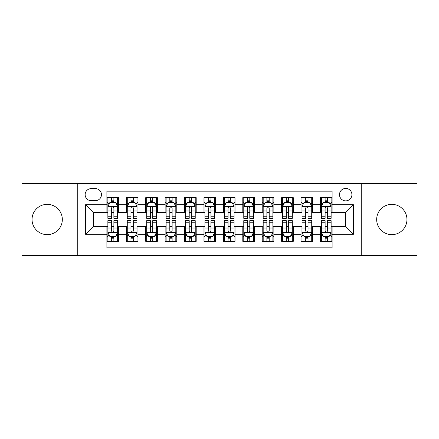 <?xml version="1.0" encoding="UTF-8"?>
<svg xmlns="http://www.w3.org/2000/svg" width="439" height="439" viewBox="0 0 439 439"><rect width="100%" height="100%" fill="white"/><g stroke="black" fill="none" stroke-linecap="round" stroke-linejoin="round"><path stroke-width="0.66" d="M391.807 204.354A15.146 15.146 0 0 0 376.667 219.5A15.146 15.146 0 0 0 391.807 234.645A15.146 15.146 0 0 0 406.953 219.5A15.146 15.146 0 0 0 391.807 204.354M47.192 204.354A15.146 15.146 0 0 0 32.047 219.5A15.146 15.146 0 0 0 47.192 234.645A15.146 15.146 0 0 0 62.333 219.5A15.146 15.146 0 0 0 47.192 204.354M345.702 188.435A6.212 6.212 0 0 0 339.484 194.647A6.212 6.212 0 0 0 345.702 200.859A6.212 6.212 0 0 0 351.913 194.647A6.212 6.212 0 0 0 345.702 188.435M361.231 255.416L417.05 255.416L417.05 183.584L361.231 183.584L361.231 255.416L77.769 255.416L77.769 183.584L21.95 183.584L21.95 255.416L77.769 255.416M332.109 197.66L320.459 197.66L320.459 204.744L312.694 204.744L312.694 212.509L320.459 212.509L320.459 204.744M312.694 204.744L312.694 197.66L301.044 197.66L301.044 204.744L293.279 204.744L293.279 212.509L301.044 212.509L301.044 204.744M293.279 204.744L293.279 197.66L281.629 197.66L281.629 204.744L273.865 204.744L273.865 212.509L281.629 212.509L281.629 204.744M273.865 204.744L273.865 197.66L262.215 197.66L262.215 204.744L254.45 204.744L254.45 212.509L262.215 212.509L262.215 204.744M254.45 204.744L254.45 197.66L242.8 197.66L242.8 204.744L235.03 204.744L235.03 212.509L242.8 212.509L242.8 204.744M235.03 204.744L235.03 197.66L223.385 197.66L223.385 204.744L215.615 204.744L215.615 212.509L223.385 212.509L223.385 204.744M215.615 204.744L215.615 197.66L203.97 197.66L203.97 204.744L196.2 204.744L196.2 212.509L203.97 212.509L203.97 204.744M196.2 204.744L196.2 197.66L184.55 197.66L184.55 204.744L176.785 204.744L176.785 212.509L184.55 212.509L184.55 204.744M176.785 204.744L176.785 197.66L165.135 197.66L165.135 204.744L157.371 204.744L157.371 212.509L165.135 212.509L165.135 204.744M157.371 204.744L157.371 197.66L145.721 197.66L145.721 204.744L137.956 204.744L137.956 212.509L145.721 212.509L145.721 204.744M137.956 204.744L137.956 197.66L126.306 197.66L126.306 212.509L118.541 212.509L118.541 197.66L106.891 197.66M106.891 241.34L118.541 241.34L118.541 226.491L126.306 226.491L126.306 241.34L137.956 241.34L137.956 226.491L145.721 226.491L145.721 234.256L137.956 234.256M145.721 234.256L145.721 241.34L157.371 241.34L157.371 226.491L165.135 226.491L165.135 234.256L157.371 234.256M165.135 234.256L165.135 241.34L176.785 241.34L176.785 226.491L184.55 226.491L184.55 234.256L176.785 234.256M184.55 234.256L184.55 241.34L196.2 241.34L196.2 226.491L203.97 226.491L203.97 234.256L196.2 234.256M203.97 234.256L203.97 241.34L215.615 241.34L215.615 226.491L223.385 226.491L223.385 234.256L215.615 234.256M223.385 234.256L223.385 241.34L235.03 241.34L235.03 226.491L242.8 226.491L242.8 234.256L235.03 234.256M242.8 234.256L242.8 241.34L254.45 241.34L254.45 226.491L262.215 226.491L262.215 234.256L254.45 234.256M262.215 234.256L262.215 241.34L273.865 241.34L273.865 226.491L281.629 226.491L281.629 234.256L273.865 234.256M281.629 234.256L281.629 241.34L293.279 241.34L293.279 226.491L301.044 226.491L301.044 234.256L293.279 234.256M301.044 234.256L301.044 241.34L312.694 241.34L312.694 226.491L320.459 226.491L320.459 234.256L312.694 234.256M91.164 200.667L95.439 200.667A6.02 6.02 0 0 0 101.453 194.647A6.02 6.02 0 0 0 95.439 188.627L91.164 188.627A6.02 6.02 0 0 0 85.144 194.647A6.02 6.02 0 0 0 91.164 200.667M361.231 183.584L77.769 183.584M332.109 204.744L332.109 191.152L106.891 191.152L106.891 212.509L93.298 212.509L93.298 226.491L106.891 226.491L106.891 247.848L332.109 247.848L332.109 226.491L345.702 226.491L345.702 212.509L332.109 212.509L332.109 204.744L353.466 204.744L353.466 234.256L332.109 234.256M106.891 234.256L85.534 234.256L85.534 204.744L106.891 204.744M320.459 234.256L320.459 241.34L332.109 241.34M106.891 202.511L107.862 202.511M111.55 202.511L113.882 202.511M117.57 202.511L118.541 202.511M106.891 212.317L107.862 212.317M111.55 212.317L113.882 212.317M117.57 212.317L118.541 212.317M106.891 226.683L107.862 226.683M111.55 226.683L113.882 226.683M117.57 226.683L118.541 226.683M106.891 236.489L107.862 236.489M111.55 236.489L113.882 236.489M117.57 236.489L118.541 236.489M126.306 212.317L127.277 212.317M130.965 212.317L133.297 212.317M136.984 212.317L137.956 212.317M126.306 202.511L127.277 202.511M130.965 202.511L133.297 202.511M136.984 202.511L137.956 202.511M126.306 226.683L127.277 226.683M130.965 226.683L133.297 226.683M136.984 226.683L137.956 226.683M126.306 236.489L127.277 236.489M130.965 236.489L133.297 236.489M136.984 236.489L137.956 236.489M145.721 226.683L146.692 226.683M150.379 226.683L152.712 226.683M156.399 226.683L157.371 226.683M145.721 236.489L146.692 236.489M150.379 236.489L152.712 236.489M156.399 236.489L157.371 236.489M145.721 202.511L146.692 202.511M150.379 202.511L152.712 202.511M156.399 202.511L157.371 202.511M145.721 212.317L146.692 212.317M150.379 212.317L152.712 212.317M156.399 212.317L157.371 212.317M165.135 226.683L166.107 226.683M169.8 226.683L172.126 226.683M175.814 226.683L176.785 226.683M165.135 236.489L166.107 236.489M169.8 236.489L172.126 236.489M175.814 236.489L176.785 236.489M165.135 202.511L166.107 202.511M169.8 202.511L172.126 202.511M175.814 202.511L176.785 202.511M165.135 212.317L166.107 212.317M169.8 212.317L172.126 212.317M175.814 212.317L176.785 212.317M184.55 226.683L185.521 226.683M189.214 226.683L191.541 226.683M195.229 226.683L196.2 226.683M184.55 236.489L185.521 236.489M189.214 236.489L191.541 236.489M195.229 236.489L196.2 236.489M184.55 202.511L185.521 202.511M189.214 202.511L191.541 202.511M195.229 202.511L196.2 202.511M184.55 212.317L185.521 212.317M189.214 212.317L191.541 212.317M195.229 212.317L196.2 212.317M203.97 226.683L204.936 226.683M208.629 226.683L210.956 226.683M214.644 226.683L215.615 226.683M203.97 236.489L204.936 236.489M208.629 236.489L210.956 236.489M214.644 236.489L215.615 236.489M203.97 202.511L204.936 202.511M208.629 202.511L210.956 202.511M214.644 202.511L215.615 202.511M203.97 212.317L204.936 212.317M208.629 212.317L210.956 212.317M214.644 212.317L215.615 212.317M223.385 226.683L224.356 226.683M228.044 226.683L230.371 226.683M234.064 226.683L235.03 226.683M223.385 236.489L224.356 236.489M228.044 236.489L230.371 236.489M234.064 236.489L235.03 236.489M223.385 202.511L224.356 202.511M228.044 202.511L230.371 202.511M234.064 202.511L235.03 202.511M223.385 212.317L224.356 212.317M228.044 212.317L230.371 212.317M234.064 212.317L235.03 212.317M242.8 226.683L243.771 226.683M247.459 226.683L249.786 226.683M253.479 226.683L254.45 226.683M242.8 236.489L243.771 236.489M247.459 236.489L249.786 236.489M253.479 236.489L254.45 236.489M242.8 202.511L243.771 202.511M247.459 202.511L249.786 202.511M253.479 202.511L254.45 202.511M242.8 212.317L243.771 212.317M247.459 212.317L249.786 212.317M253.479 212.317L254.45 212.317M262.215 226.683L263.186 226.683M266.874 226.683L269.2 226.683M272.893 226.683L273.865 226.683M262.215 236.489L263.186 236.489M266.874 236.489L269.2 236.489M272.893 236.489L273.865 236.489M262.215 202.511L263.186 202.511M266.874 202.511L269.2 202.511M272.893 202.511L273.865 202.511M262.215 212.317L263.186 212.317M266.874 212.317L269.2 212.317M272.893 212.317L273.865 212.317M281.629 226.683L282.601 226.683M286.288 226.683L288.621 226.683M292.308 226.683L293.279 226.683M281.629 236.489L282.601 236.489M286.288 236.489L288.621 236.489M292.308 236.489L293.279 236.489M281.629 202.511L282.601 202.511M286.288 202.511L288.621 202.511M292.308 202.511L293.279 202.511M281.629 212.317L282.601 212.317M286.288 212.317L288.621 212.317M292.308 212.317L293.279 212.317M301.044 226.683L302.016 226.683M305.703 226.683L308.035 226.683M311.723 226.683L312.694 226.683M301.044 236.489L302.016 236.489M305.703 236.489L308.035 236.489M311.723 236.489L312.694 236.489M301.044 202.511L302.016 202.511M305.703 202.511L308.035 202.511M311.723 202.511L312.694 202.511M301.044 212.317L302.016 212.317M305.703 212.317L308.035 212.317M311.723 212.317L312.694 212.317M320.459 226.683L321.43 226.683M325.118 226.683L327.45 226.683M331.138 226.683L332.109 226.683M320.459 236.489L321.43 236.489M325.118 236.489L327.45 236.489M331.138 236.489L332.109 236.489M320.459 202.511L321.43 202.511M325.118 202.511L327.45 202.511M331.138 202.511L332.109 202.511M320.459 212.317L321.43 212.317M325.118 212.317L327.45 212.317M331.138 212.317L332.109 212.317M93.298 212.509L85.534 204.744M93.298 226.491L85.534 234.256M353.466 204.744L345.702 212.509M353.466 234.256L345.702 226.491M113.882 200.184L111.55 200.184M117.57 216.751L113.882 216.751L113.882 218.337L117.57 218.337L117.57 206.489L115.627 202.609L109.805 202.609L107.862 206.489L107.862 218.337L111.55 218.337L111.55 216.751L107.862 216.751M107.862 206.489L107.862 197.66M117.57 206.489L117.57 197.66M111.55 202.609L111.55 197.66M113.882 197.66L113.882 202.609M113.882 216.751L113.882 207.949C113.103 206.451 112.329 206.451 111.55 207.949L111.55 216.751M111.55 238.816L113.882 238.816M107.862 222.249L111.55 222.249L111.55 220.663L107.862 220.663L107.862 232.511L109.805 236.391L115.627 236.391L117.57 232.511L117.57 220.663L113.882 220.663L113.882 222.249L117.57 222.249M117.57 232.511L117.57 241.34M107.862 232.511L107.862 241.34M113.882 236.391L113.882 241.34M111.55 241.34L111.55 236.391M111.55 222.249L111.55 231.051C112.329 232.549 113.103 232.549 113.882 231.051L113.882 222.249M133.297 200.184L130.965 200.184M136.984 216.751L133.297 216.751L133.297 218.337L136.984 218.337L136.984 206.489L135.042 202.609L129.22 202.609L127.277 206.489L127.277 218.337L130.965 218.337L130.965 216.751L127.277 216.751M127.277 206.489L127.277 197.66M136.984 206.489L136.984 197.66M130.965 202.609L130.965 197.66M133.297 197.66L133.297 202.609M133.297 216.751L133.297 207.949C132.523 206.451 131.744 206.451 130.965 207.949L130.965 216.751M152.712 200.184L150.379 200.184M156.399 216.751L152.712 216.751L152.712 218.337L156.399 218.337L156.399 206.489L154.457 202.609L148.634 202.609L146.692 206.489L146.692 218.337L150.379 218.337L150.379 216.751L146.692 216.751M146.692 206.489L146.692 197.66M156.399 206.489L156.399 197.66M150.379 202.609L150.379 197.66M152.712 197.66L152.712 202.609M152.712 216.751L152.712 207.949C151.938 206.451 151.159 206.451 150.379 207.949L150.379 216.751M172.126 200.184L169.8 200.184M175.814 216.751L172.126 216.751L172.126 218.337L175.814 218.337L175.814 206.489L173.877 202.609L168.049 202.609L166.107 206.489L166.107 218.337L169.8 218.337L169.8 216.751L166.107 216.751M166.107 206.489L166.107 197.66M175.814 206.489L175.814 197.66M169.8 202.609L169.8 197.66M172.126 197.66L172.126 202.609M172.126 216.751L172.126 207.949C171.353 206.451 170.573 206.451 169.8 207.949L169.8 216.751M191.541 200.184L189.214 200.184M195.229 216.751L191.541 216.751L191.541 218.337L195.229 218.337L195.229 206.489L193.292 202.609L187.464 202.609L185.521 206.489L185.521 218.337L189.214 218.337L189.214 216.751L185.521 216.751M185.521 206.489L185.521 197.66M195.229 206.489L195.229 197.66M189.214 202.609L189.214 197.66M191.541 197.66L191.541 202.609M191.541 216.751L191.541 207.949C190.767 206.451 189.988 206.451 189.214 207.949L189.214 216.751M130.965 238.816L133.297 238.816M127.277 222.249L130.965 222.249L130.965 220.663L127.277 220.663L127.277 232.511L129.22 236.391L135.042 236.391L136.984 232.511L136.984 220.663L133.297 220.663L133.297 222.249L136.984 222.249M136.984 232.511L136.984 241.34M127.277 232.511L127.277 241.34M133.297 236.391L133.297 241.34M130.965 241.34L130.965 236.391M130.965 222.249L130.965 231.051C131.744 232.549 132.518 232.549 133.297 231.051L133.297 222.249M150.379 238.816L152.712 238.816M146.692 222.249L150.379 222.249L150.379 220.663L146.692 220.663L146.692 232.511L148.634 236.391L154.457 236.391L156.399 232.511L156.399 220.663L152.712 220.663L152.712 222.249L156.399 222.249M156.399 232.511L156.399 241.34M146.692 232.511L146.692 241.34M152.712 236.391L152.712 241.34M150.379 241.34L150.379 236.391M150.379 222.249L150.379 231.051C151.159 232.549 151.932 232.549 152.712 231.051L152.712 222.249M169.8 238.816L172.126 238.816M166.107 222.249L169.8 222.249L169.8 220.663L166.107 220.663L166.107 232.511L168.049 236.391L173.877 236.391L175.814 232.511L175.814 220.663L172.126 220.663L172.126 222.249L175.814 222.249M175.814 232.511L175.814 241.34M166.107 232.511L166.107 241.34M172.126 236.391L172.126 241.34M169.8 241.34L169.8 236.391M169.8 222.249L169.8 231.051C170.573 232.549 171.347 232.549 172.126 231.051L172.126 222.249M189.214 238.816L191.541 238.816M185.521 222.249L189.214 222.249L189.214 220.663L185.521 220.663L185.521 232.511L187.464 236.391L193.292 236.391L195.229 232.511L195.229 220.663L191.541 220.663L191.541 222.249L195.229 222.249M195.229 232.511L195.229 241.34M185.521 232.511L185.521 241.34M191.541 236.391L191.541 241.34M189.214 241.34L189.214 236.391M189.214 222.249L189.214 231.051C189.988 232.549 190.762 232.549 191.541 231.051L191.541 222.249M210.956 200.184L208.629 200.184M214.644 216.751L210.956 216.751L210.956 218.337L214.644 218.337L214.644 206.489L212.706 202.609L206.879 202.609L204.936 206.489L204.936 218.337L208.629 218.337L208.629 216.751L204.936 216.751M204.936 206.489L204.936 197.66M214.644 206.489L214.644 197.66M208.629 202.609L208.629 197.66M210.956 197.66L210.956 202.609M210.956 216.751L210.956 207.949C210.182 206.451 209.403 206.451 208.629 207.949L208.629 216.751M208.629 238.816L210.956 238.816M204.936 222.249L208.629 222.249L208.629 220.663L204.936 220.663L204.936 232.511L206.879 236.391L212.706 236.391L214.644 232.511L214.644 220.663L210.956 220.663L210.956 222.249L214.644 222.249M214.644 232.511L214.644 241.34M204.936 232.511L204.936 241.34M210.956 236.391L210.956 241.34M208.629 241.34L208.629 236.391M208.629 222.249L208.629 231.051C209.403 232.549 210.182 232.549 210.956 231.051L210.956 222.249M230.371 200.184L228.044 200.184M234.064 216.751L230.371 216.751L230.371 218.337L234.064 218.337L234.064 206.489L232.121 202.609L226.294 202.609L224.356 206.489L224.356 218.337L228.044 218.337L228.044 216.751L224.356 216.751M224.356 206.489L224.356 197.66M234.064 206.489L234.064 197.66M228.044 202.609L228.044 197.66M230.371 197.66L230.371 202.609M230.371 216.751L230.371 207.949C229.597 206.451 228.818 206.451 228.044 207.949L228.044 216.751M228.044 238.816L230.371 238.816M224.356 222.249L228.044 222.249L228.044 220.663L224.356 220.663L224.356 232.511L226.294 236.391L232.121 236.391L234.064 232.511L234.064 220.663L230.371 220.663L230.371 222.249L234.064 222.249M234.064 232.511L234.064 241.34M224.356 232.511L224.356 241.34M230.371 236.391L230.371 241.34M228.044 241.34L228.044 236.391M228.044 222.249L228.044 231.051C228.818 232.549 229.597 232.549 230.371 231.051L230.371 222.249M249.786 200.184L247.459 200.184M253.479 216.751L249.786 216.751L249.786 218.337L253.479 218.337L253.479 206.489L251.536 202.609L245.708 202.609L243.771 206.489L243.771 218.337L247.459 218.337L247.459 216.751L243.771 216.751M243.771 206.489L243.771 197.66M253.479 206.489L253.479 197.66M247.459 202.609L247.459 197.66M249.786 197.66L249.786 202.609M249.786 216.751L249.786 207.949C249.012 206.451 248.238 206.451 247.459 207.949L247.459 216.751M247.459 238.816L249.786 238.816M243.771 222.249L247.459 222.249L247.459 220.663L243.771 220.663L243.771 232.511L245.708 236.391L251.536 236.391L253.479 232.511L253.479 220.663L249.786 220.663L249.786 222.249L253.479 222.249M253.479 232.511L253.479 241.34M243.771 232.511L243.771 241.34M249.786 236.391L249.786 241.34M247.459 241.34L247.459 236.391M247.459 222.249L247.459 231.051C248.233 232.549 249.012 232.549 249.786 231.051L249.786 222.249M269.2 200.184L266.874 200.184M272.893 216.751L269.2 216.751L269.2 218.337L272.893 218.337L272.893 206.489L270.951 202.609L265.123 202.609L263.186 206.489L263.186 218.337L266.874 218.337L266.874 216.751L263.186 216.751M263.186 206.489L263.186 197.66M272.893 206.489L272.893 197.66M266.874 202.609L266.874 197.66M269.2 197.66L269.2 202.609M269.2 216.751L269.2 207.949C268.427 206.451 267.653 206.451 266.874 207.949L266.874 216.751M266.874 238.816L269.2 238.816M263.186 222.249L266.874 222.249L266.874 220.663L263.186 220.663L263.186 232.511L265.123 236.391L270.951 236.391L272.893 232.511L272.893 220.663L269.2 220.663L269.2 222.249L272.893 222.249M272.893 232.511L272.893 241.34M263.186 232.511L263.186 241.34M269.2 236.391L269.2 241.34M266.874 241.34L266.874 236.391M266.874 222.249L266.874 231.051C267.647 232.549 268.427 232.549 269.2 231.051L269.2 222.249M288.621 200.184L286.288 200.184M292.308 216.751L288.621 216.751L288.621 218.337L292.308 218.337L292.308 206.489L290.366 202.609L284.543 202.609L282.601 206.489L282.601 218.337L286.288 218.337L286.288 216.751L282.601 216.751M282.601 206.489L282.601 197.66M292.308 206.489L292.308 197.66M286.288 202.609L286.288 197.66M288.621 197.66L288.621 202.609M288.621 216.751L288.621 207.949C287.841 206.451 287.068 206.451 286.288 207.949L286.288 216.751M308.035 200.184L305.703 200.184M311.723 216.751L308.035 216.751L308.035 218.337L311.723 218.337L311.723 206.489L309.78 202.609L303.958 202.609L302.016 206.489L302.016 218.337L305.703 218.337L305.703 216.751L302.016 216.751M302.016 206.489L302.016 197.66M311.723 206.489L311.723 197.66M305.703 202.609L305.703 197.66M308.035 197.66L308.035 202.609M308.035 216.751L308.035 207.949C307.256 206.451 306.482 206.451 305.703 207.949L305.703 216.751M286.288 238.816L288.621 238.816M282.601 222.249L286.288 222.249L286.288 220.663L282.601 220.663L282.601 232.511L284.543 236.391L290.366 236.391L292.308 232.511L292.308 220.663L288.621 220.663L288.621 222.249L292.308 222.249M292.308 232.511L292.308 241.34M282.601 232.511L282.601 241.34M288.621 236.391L288.621 241.34M286.288 241.34L286.288 236.391M286.288 222.249L286.288 231.051C287.062 232.549 287.841 232.549 288.621 231.051L288.621 222.249M305.703 238.816L308.035 238.816M302.016 222.249L305.703 222.249L305.703 220.663L302.016 220.663L302.016 232.511L303.958 236.391L309.78 236.391L311.723 232.511L311.723 220.663L308.035 220.663L308.035 222.249L311.723 222.249M311.723 232.511L311.723 241.34M302.016 232.511L302.016 241.34M308.035 236.391L308.035 241.34M305.703 241.34L305.703 236.391M305.703 222.249L305.703 231.051C306.477 232.549 307.256 232.549 308.035 231.051L308.035 222.249M327.45 200.184L325.118 200.184M331.138 216.751L327.45 216.751L327.45 218.337L331.138 218.337L331.138 206.489L329.195 202.609L323.373 202.609L321.43 206.489L321.43 218.337L325.118 218.337L325.118 216.751L321.43 216.751M321.43 206.489L321.43 197.66M331.138 206.489L331.138 197.66M325.118 202.609L325.118 197.66M327.45 197.66L327.45 202.609M327.45 216.751L327.45 207.949C326.671 206.451 325.897 206.451 325.118 207.949L325.118 216.751M325.118 238.816L327.45 238.816M321.43 222.249L325.118 222.249L325.118 220.663L321.43 220.663L321.43 232.511L323.373 236.391L329.195 236.391L331.138 232.511L331.138 220.663L327.45 220.663L327.45 222.249L331.138 222.249M331.138 232.511L331.138 241.34M321.43 232.511L321.43 241.34M327.45 236.391L327.45 241.34M325.118 241.34L325.118 236.391M325.118 222.249L325.118 231.051C325.897 232.549 326.671 232.549 327.45 231.051L327.45 222.249M126.306 234.256L118.541 234.256M126.306 204.744L118.541 204.744M117.52 206.396L107.912 206.396M107.862 203.68L109.267 203.68M116.165 203.68L117.57 203.68M111.55 210.994L107.862 210.994M117.57 210.994L113.882 210.994M113.882 201.419L111.55 201.419M107.912 232.604L117.52 232.604M117.57 235.32L116.165 235.32M109.267 235.32L107.862 235.32M113.882 228.006L117.57 228.006M107.862 228.006L111.55 228.006M111.55 237.581L113.882 237.581M136.935 206.396L127.326 206.396M127.277 203.68L128.687 203.68M135.58 203.68L136.984 203.68M130.965 210.994L127.277 210.994M136.984 210.994L133.297 210.994M133.297 201.419L130.965 201.419M156.35 206.396L146.741 206.396M146.692 203.68L148.102 203.68M154.994 203.68L156.399 203.68M150.379 210.994L146.692 210.994M156.399 210.994L152.712 210.994M152.712 201.419L150.379 201.419M175.765 206.396L166.156 206.396M166.107 203.68L167.517 203.68M174.409 203.68L175.814 203.68M169.8 210.994L166.107 210.994M175.814 210.994L172.126 210.994M172.126 201.419L169.8 201.419M195.185 206.396L185.571 206.396M185.521 203.68L186.932 203.68M193.824 203.68L195.229 203.68M189.214 210.994L185.521 210.994M195.229 210.994L191.541 210.994M191.541 201.419L189.214 201.419M127.326 232.604L136.935 232.604M136.984 235.32L135.58 235.32M128.687 235.32L127.277 235.32M133.297 228.006L136.984 228.006M127.277 228.006L130.965 228.006M130.965 237.581L133.297 237.581M146.741 232.604L156.35 232.604M156.399 235.32L154.994 235.32M148.102 235.32L146.692 235.32M152.712 228.006L156.399 228.006M146.692 228.006L150.379 228.006M150.379 237.581L152.712 237.581M166.156 232.604L175.765 232.604M175.814 235.32L174.409 235.32M167.517 235.32L166.107 235.32M172.126 228.006L175.814 228.006M166.107 228.006L169.8 228.006M169.8 237.581L172.126 237.581M185.571 232.604L195.185 232.604M195.229 235.32L193.824 235.32M186.932 235.32L185.521 235.32M191.541 228.006L195.229 228.006M185.521 228.006L189.214 228.006M189.214 237.581L191.541 237.581M214.6 206.396L204.986 206.396M204.936 203.68L206.346 203.68M213.239 203.68L214.644 203.68M208.629 210.994L204.936 210.994M214.644 210.994L210.956 210.994M210.956 201.419L208.629 201.419M204.986 232.604L214.6 232.604M214.644 235.32L213.239 235.32M206.346 235.32L204.936 235.32M210.956 228.006L214.644 228.006M204.936 228.006L208.629 228.006M208.629 237.581L210.956 237.581M234.014 206.396L224.4 206.396M224.356 203.68L225.761 203.68M232.654 203.68L234.064 203.68M228.044 210.994L224.356 210.994M234.064 210.994L230.371 210.994M230.371 201.419L228.044 201.419M224.4 232.604L234.014 232.604M234.064 235.32L232.654 235.32M225.761 235.32L224.356 235.32M230.371 228.006L234.064 228.006M224.356 228.006L228.044 228.006M228.044 237.581L230.371 237.581M253.429 206.396L243.815 206.396M243.771 203.68L245.176 203.68M252.068 203.68L253.479 203.68M247.459 210.994L243.771 210.994M253.479 210.994L249.786 210.994M249.786 201.419L247.459 201.419M243.815 232.604L253.429 232.604M253.479 235.32L252.068 235.32M245.176 235.32L243.771 235.32M249.786 228.006L253.479 228.006M243.771 228.006L247.459 228.006M247.459 237.581L249.786 237.581M272.844 206.396L263.235 206.396M263.186 203.68L264.591 203.68M271.483 203.68L272.893 203.68M266.874 210.994L263.186 210.994M272.893 210.994L269.2 210.994M269.2 201.419L266.874 201.419M263.235 232.604L272.844 232.604M272.893 235.32L271.483 235.32M264.591 235.32L263.186 235.32M269.2 228.006L272.893 228.006M263.186 228.006L266.874 228.006M266.874 237.581L269.2 237.581M292.259 206.396L282.65 206.396M282.601 203.68L284.006 203.68M290.898 203.68L292.308 203.68M286.288 210.994L282.601 210.994M292.308 210.994L288.621 210.994M288.621 201.419L286.288 201.419M311.674 206.396L302.065 206.396M302.016 203.68L303.42 203.68M310.313 203.68L311.723 203.68M305.703 210.994L302.016 210.994M311.723 210.994L308.035 210.994M308.035 201.419L305.703 201.419M282.65 232.604L292.259 232.604M292.308 235.32L290.898 235.32M284.006 235.32L282.601 235.32M288.621 228.006L292.308 228.006M282.601 228.006L286.288 228.006M286.288 237.581L288.621 237.581M302.065 232.604L311.674 232.604M311.723 235.32L310.313 235.32M303.42 235.32L302.016 235.32M308.035 228.006L311.723 228.006M302.016 228.006L305.703 228.006M305.703 237.581L308.035 237.581M331.088 206.396L321.48 206.396M321.43 203.68L322.835 203.68M329.733 203.68L331.138 203.68M325.118 210.994L321.43 210.994M331.138 210.994L327.45 210.994M327.45 201.419L325.118 201.419M321.48 232.604L331.088 232.604M331.138 235.32L329.733 235.32M322.835 235.32L321.43 235.32M327.45 228.006L331.138 228.006M321.43 228.006L325.118 228.006M325.118 237.581L327.45 237.581"/></g></svg>
